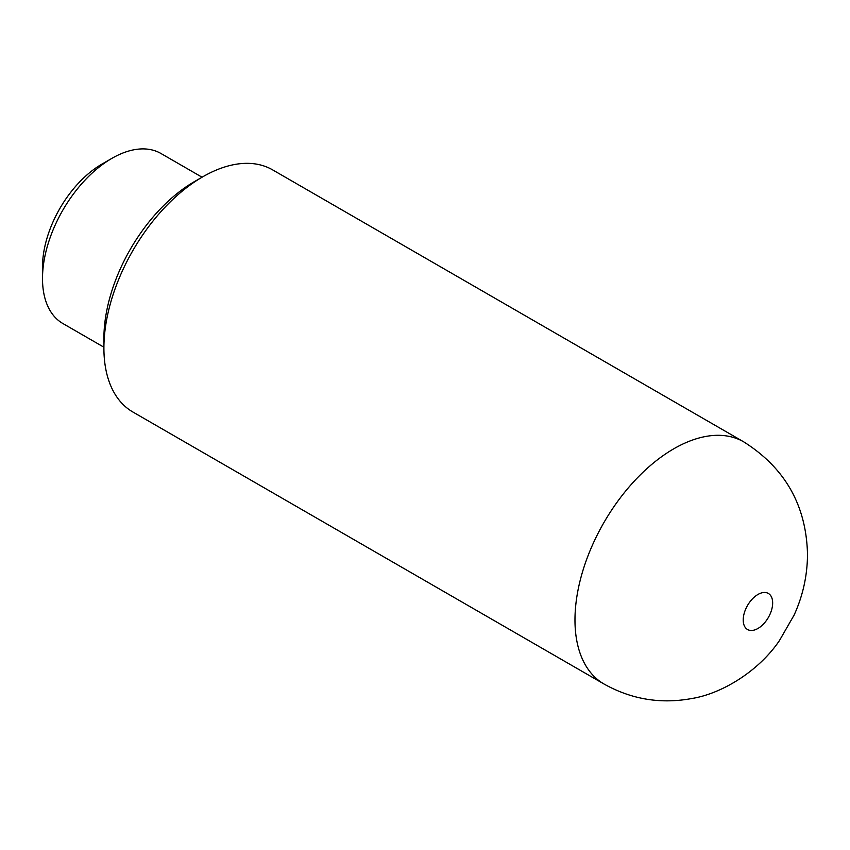 <?xml version="1.0" encoding="UTF-8"?>
<svg xmlns="http://www.w3.org/2000/svg" width="850" height="850" viewBox="0 0 850 850"><rect width="100%" height="100%" fill="white"/><g stroke="black" fill="none" stroke-linecap="round" stroke-linejoin="round"><path stroke-width="1.27" d="M743.707 441.851L272.638 169.883A139.782 80.707 120 0 0 202.746 176.811A139.782 80.707 120 0 0 103.902 348.011A139.782 80.707 120 0 0 132.855 411.995L603.925 683.963C631.476 699.401 660.758 704.246 691.783 698.519C721.554 693.77 758.593 671.436 779.45 640.571L794.091 615.113C802.899 595.808 807.362 575.577 807.5 554.412C806.374 505.506 785.113 467.989 743.707 441.851A139.782 80.707 120 0 0 635.991 479.304A139.782 80.707 120 0 0 574.972 619.979A139.782 80.707 120 0 0 603.925 683.963M202.746 176.811L194.331 181.666A127.882 73.833 120 0 0 103.902 338.289L103.902 348.011M202.056 177.214L160.969 153.499A98.143 56.663 120 0 0 111.902 158.355A98.143 56.663 120 0 0 42.5 278.556A98.143 56.663 120 0 0 62.826 323.489L103.902 347.204M111.902 158.355L101.798 164.188A83.874 48.418 120 0 0 42.5 266.9L42.5 278.556M772.661 602.979A20.814 12.017 120 0 0 757.934 594.479A20.814 12.017 120 0 0 743.219 619.979A20.814 12.017 120 0 0 757.934 628.479A20.814 12.017 120 0 0 772.661 602.979"/></g></svg>
